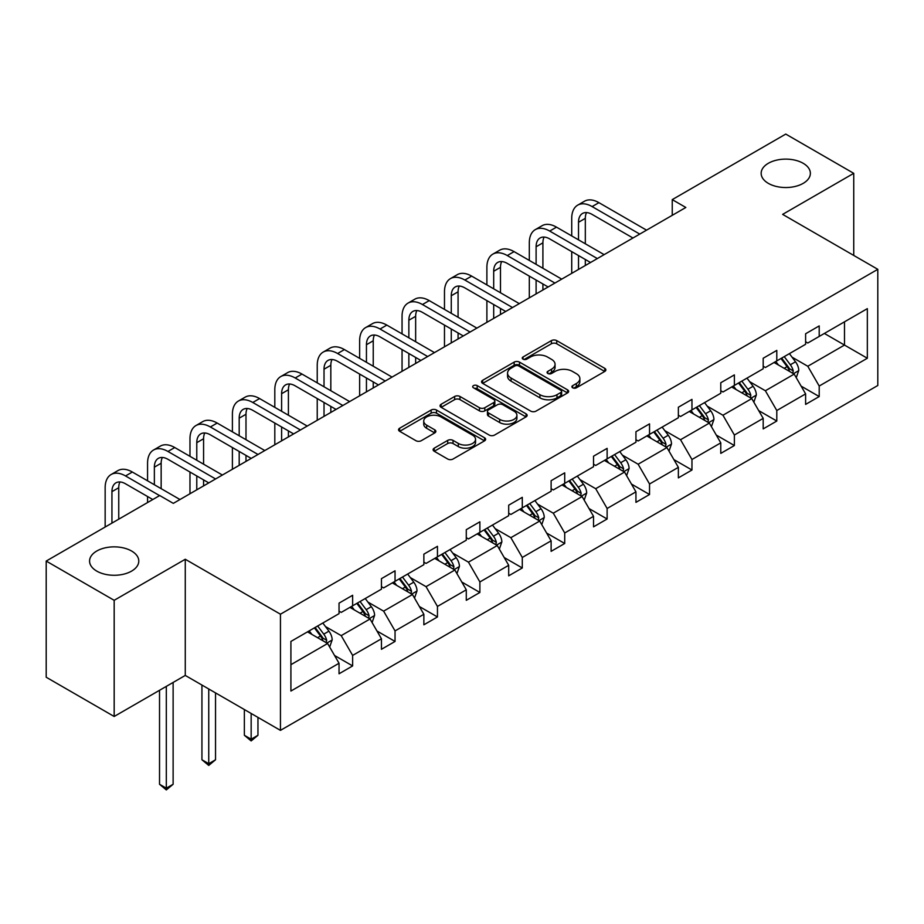 <?xml version="1.0" encoding="UTF-8"?>
<svg xmlns="http://www.w3.org/2000/svg" width="924" height="924" viewBox="0 0 924 924"><rect width="100%" height="100%" fill="white"/><g stroke="black" fill="none" stroke-linecap="round" stroke-linejoin="round"><path stroke-width="1.39" d="M131.578 551.016A24.613 14.207 0 0 0 104.759 547.944A24.613 14.207 0 0 0 89.57 561.064A24.613 14.207 0 0 0 96.777 571.113A24.613 14.207 0 0 0 123.597 574.197A24.613 14.207 0 0 0 138.785 561.064A24.613 14.207 0 0 0 131.578 551.016M803.164 163.282A24.613 14.207 0 0 0 776.345 160.198A24.613 14.207 0 0 0 761.157 173.331A24.613 14.207 0 0 0 768.364 183.379A24.613 14.207 0 0 0 795.183 186.452A24.613 14.207 0 0 0 810.371 173.331A24.613 14.207 0 0 0 803.164 163.282M572.672 387.803A2.645 1.525 0 0 0 576.403 387.803L604.77 371.436A3.777 2.183 0 0 0 605.867 369.9A3.777 2.183 0 0 0 604.77 368.353L556.722 340.621A3.777 2.183 0 0 0 551.385 340.621L523.03 356.987A2.645 1.525 0 0 0 522.256 358.073A2.645 1.525 0 0 0 523.03 359.147A2.645 1.525 0 0 0 526.761 359.147L530.434 357.034A12.081 6.976 0 0 1 547.516 357.034L551.524 359.344A12.081 6.976 0 0 1 555.058 364.275A12.081 6.976 0 0 1 551.524 369.207L547.851 371.321A2.645 1.525 0 0 0 547.077 372.395A2.645 1.525 0 0 0 547.851 373.481A2.645 1.525 0 0 0 551.582 373.481L555.255 371.356A12.081 6.976 0 0 1 572.337 371.356L576.345 373.666A12.081 6.976 0 0 1 579.879 378.597A12.081 6.976 0 0 1 576.345 383.529L572.672 385.654A2.645 1.525 0 0 0 571.898 386.729A2.645 1.525 0 0 0 572.672 387.803L572.672 385.654M434.222 448.175A3.777 2.183 0 0 0 433.113 449.711A3.777 2.183 0 0 0 434.222 451.247L447.701 459.032A3.777 2.183 0 0 0 453.037 459.032L484.534 440.852A3.777 2.183 0 0 0 485.643 439.316A3.777 2.183 0 0 0 484.534 437.768L436.498 410.037A3.777 2.183 0 0 0 431.15 410.037L399.665 428.216A3.777 2.183 0 0 0 398.556 429.752A3.777 2.183 0 0 0 399.665 431.3L415.939 440.702A3.777 2.183 0 0 0 421.275 440.702L434.754 432.917A3.777 2.183 0 0 0 435.862 431.381A3.777 2.183 0 0 0 434.754 429.833L426.68 425.179A10.095 5.833 0 0 1 423.723 421.055A10.095 5.833 0 0 1 429.96 415.661A10.095 5.833 0 0 1 440.967 416.932L472.591 435.192A10.095 5.833 0 0 1 475.548 439.316A10.095 5.833 0 0 1 469.311 444.698A10.095 5.833 0 0 1 458.316 443.428L453.037 440.39A3.777 2.183 0 0 0 447.701 440.39L434.222 448.175L434.222 451.247M185.274 559.263L114.172 600.311L46.2 561.064L46.2 677.234L114.172 716.481L185.274 675.432L280.446 730.376L280.446 614.206L185.274 559.263L185.274 675.432M853.741 255.428L853.741 173.331L782.64 214.38L877.8 269.323L280.446 614.206M853.741 173.331L785.758 134.084L672.245 199.619L672.245 215.327M46.2 561.064L159.713 495.53L173.308 503.372L685.839 207.473L672.245 199.619M530.699 411.111A3.777 2.183 0 0 0 536.036 411.111L567.532 392.931A3.777 2.183 0 0 0 568.641 391.395A3.777 2.183 0 0 0 567.532 389.847L519.496 362.116A3.777 2.183 0 0 0 514.16 362.116L482.663 380.295A3.777 2.183 0 0 0 481.554 381.831A3.777 2.183 0 0 0 482.663 383.379L530.699 411.111M474.509 388.38A2.645 1.525 0 0 1 477.188 388.75L477.188 385.608L526.033 413.813A3.777 2.183 0 0 1 527.142 415.35A3.777 2.183 0 0 1 526.033 416.897L494.536 435.077A3.777 2.183 0 0 1 489.2 435.077L441.164 407.334L441.164 404.262A3.777 2.183 0 0 0 440.055 405.798A3.777 2.183 0 0 0 441.164 407.334M441.164 404.262L454.643 396.477A3.777 2.183 0 0 1 459.979 396.477L479.464 407.727A3.777 2.183 0 0 0 484.8 407.727L493.739 402.564A3.777 2.183 0 0 0 494.848 401.016A3.777 2.183 0 0 0 493.739 399.48L473.458 387.768A2.645 1.525 0 0 1 472.684 386.694A2.645 1.525 0 0 1 474.312 385.285A2.645 1.525 0 0 1 477.188 385.608M114.172 600.311L114.172 716.481M290.91 641.441L339.039 613.651L339.039 603.141L352.633 595.287L352.633 605.809L381.45 589.166L381.45 578.643L395.045 570.801L395.045 581.323L423.862 564.679L423.862 554.157L437.456 546.315L437.456 556.826L466.285 540.193L466.285 529.671L479.879 521.817L479.879 532.339L508.697 515.696L508.697 505.185L522.291 497.331L522.291 507.853L551.12 491.21L551.12 480.699L564.714 472.845L564.714 483.368L593.531 466.724L593.531 456.202L607.126 448.359L607.126 458.87L635.943 442.238L635.943 431.716L649.537 423.873L649.537 434.384L678.366 417.74L678.366 407.23L691.961 399.376L691.961 409.898L720.778 393.254L720.778 382.744L734.372 374.89L734.372 385.412L763.189 368.768L763.189 358.246L776.795 350.404L776.795 360.914L805.613 344.282L805.613 333.76L819.207 325.918L819.207 336.428L867.336 308.651L867.336 358.246L819.207 386.036L819.207 396.558L805.613 404.4L805.613 393.89L776.795 410.522L776.795 421.044L763.189 428.898L763.189 418.376L734.372 435.019L734.372 445.53L720.778 453.384L720.778 442.862L691.961 459.505L691.961 470.016L678.366 477.87L678.366 467.348L649.537 483.991L649.537 494.513L635.943 502.356L635.943 491.845L607.126 508.477L607.126 518.999L593.531 526.842L593.531 516.331L564.714 532.975L564.714 543.485L551.12 551.339L551.12 540.817L522.291 557.461L522.291 567.971L508.697 575.825L508.697 565.303L479.879 581.947L479.879 592.469L466.285 600.311L466.285 589.801L437.456 606.433L437.456 616.955L423.862 624.797L423.862 614.287L395.045 630.919L395.045 641.441L381.45 649.295L381.45 638.773L352.633 655.416L352.633 665.927L339.039 673.781L339.039 663.259L290.91 691.048L290.91 641.441M280.446 730.376L877.8 385.493L877.8 269.323M349.907 607.38L370.027 618.988L341.21 635.631L325.467 626.553M341.21 635.631L352.633 655.416M370.027 618.988L381.45 638.773M339.039 611.145L341.21 612.404L352.633 605.809M392.33 582.882L412.451 594.502L383.622 611.145L367.891 602.055M383.622 611.145L395.045 630.919M412.451 594.502L423.862 614.287M381.45 586.659L383.622 587.907L395.045 581.323M434.742 558.396L454.862 570.016L426.045 586.659L410.302 577.569M426.045 586.659L437.456 606.433M454.862 570.016L466.285 589.801M423.862 562.162L426.045 563.421L437.456 556.826M477.154 533.91L497.274 545.53L468.456 562.162L452.725 553.083M468.456 562.162L479.879 581.947M497.274 545.53L508.697 565.303M466.285 537.676L468.456 538.935L479.879 532.339M519.577 509.424L539.697 521.044L510.868 537.676L495.137 528.597M510.868 537.676L522.291 557.461M539.697 521.044L551.12 540.817M508.697 513.19L510.868 514.449L522.291 507.853M561.988 484.938L582.108 496.546L553.291 513.19L537.549 504.1M553.291 513.19L564.714 532.975M582.108 496.546L593.531 516.331M551.12 488.704L553.291 489.951L564.714 483.368M604.411 460.441L624.532 472.06L595.703 488.704L579.972 479.614M595.703 488.704L607.126 508.477M624.532 472.06L635.943 491.845M593.531 464.206L595.703 465.465L607.126 458.87M646.823 435.955L666.943 447.574L638.126 464.218L622.383 455.128M638.126 464.218L649.537 483.991M666.943 447.574L678.366 467.348M635.943 439.72L638.126 440.979L649.537 434.384M689.235 411.469L709.355 423.088L680.538 439.72L664.795 430.642M680.538 439.72L691.961 459.505M709.355 423.088L720.778 442.862M678.366 415.234L680.538 416.493L691.961 409.898M731.658 386.983L751.778 398.591L722.949 415.234L707.218 406.144M722.949 415.234L734.372 435.019M751.778 398.591L763.189 418.376M720.778 390.748L722.949 392.007L734.372 385.412M774.069 362.485L794.19 374.104L765.372 390.748L749.63 381.658M765.372 390.748L776.795 410.522M794.19 374.104L805.613 393.89M763.189 366.262L765.372 367.509L776.795 360.914M824.37 333.448L844.49 345.068L807.784 366.262L792.053 357.172M807.784 366.262L819.207 386.036M867.336 358.246L844.49 345.068L844.49 321.829L867.336 308.651M805.613 341.764L807.784 343.023L819.207 336.428M290.91 664.679L327.616 643.485L307.496 631.866M327.616 643.485L339.039 663.259M801.12 386.117L819.207 396.558M758.708 410.603L776.795 421.044M716.296 435.089L734.372 445.53M673.873 459.586L691.961 470.016M631.462 484.072L649.537 494.513M589.05 508.558L607.126 518.999M546.627 533.044L564.714 543.485M504.215 557.542L522.291 567.971M461.792 582.028L479.879 592.469M419.381 606.514L437.456 616.955M376.969 631L395.045 641.441M334.546 655.486L352.633 665.927M573.723 388.184L576.345 386.671A12.081 6.976 0 0 0 579.879 381.739L579.879 378.597M555.058 364.275L555.058 367.406A12.081 6.976 0 0 1 551.524 372.337L548.902 373.85M604.712 371.471L556.722 343.763A3.777 2.183 0 0 0 551.385 343.763L524.081 359.517M567.486 392.966L519.496 365.257A3.777 2.183 0 0 0 514.16 365.257L482.709 383.402M560.856 392.469A2.645 1.525 0 0 0 561.63 391.395A2.645 1.525 0 0 0 560.856 390.309L518.699 365.962A2.645 1.525 0 0 0 514.957 365.962L511.088 368.202A12.081 6.976 0 0 0 507.553 373.134A12.081 6.976 0 0 0 511.088 378.066L539.916 394.698A12.081 6.976 0 0 0 556.987 394.698L560.856 392.469L560.856 395.611A2.645 1.525 0 0 0 561.63 394.525L561.63 391.395M507.553 373.134L507.553 376.276A12.081 6.976 0 0 0 511.088 381.196L511.088 378.066M560.856 395.611L556.987 397.84A12.081 6.976 0 0 1 539.916 397.84L511.088 381.196M441.21 407.368L454.643 399.618L454.643 396.477M494.848 401.016L494.848 404.158A3.777 2.183 0 0 1 493.739 405.705L484.8 410.868A3.777 2.183 0 0 1 479.464 410.868L459.979 399.618A3.777 2.183 0 0 0 454.643 399.618M477.188 388.75L525.987 416.92M499.676 419.392A10.095 5.833 0 0 0 510.683 420.663A10.095 5.833 0 0 0 516.909 415.269A10.095 5.833 0 0 0 513.952 411.157L502.818 404.724A3.777 2.183 0 0 0 497.47 404.724L488.53 409.886A3.777 2.183 0 0 0 487.433 411.423A3.777 2.183 0 0 0 488.53 412.959L499.676 419.392L499.676 422.534A10.095 5.833 0 0 0 510.683 423.804A10.095 5.833 0 0 0 516.909 418.41L516.909 415.269M487.433 411.423L487.433 414.564A3.777 2.183 0 0 0 488.53 416.1L488.53 412.959M499.676 422.534L488.53 416.1M475.548 439.316L475.548 442.446A10.095 5.833 0 0 1 469.311 447.84A10.095 5.833 0 0 1 458.316 446.569L453.037 443.532A3.777 2.183 0 0 0 447.701 443.532L434.268 451.282M423.723 421.055L423.723 424.197A10.095 5.833 0 0 0 426.68 428.309L426.68 425.179M434.707 432.94L426.68 428.309M484.476 440.875L436.498 413.178A3.777 2.183 0 0 0 431.15 413.178L399.711 431.323M796.257 377.685L798.763 370.466A10.187 5.879 -120 0 0 795.506 361.792L789.396 353.638M778.458 365.015L775.802 361.492M792.688 373.238L793.254 370.894A10.187 5.879 -120 0 0 790.343 364.772L784.233 356.618M781.681 358.096L788.403 367.059A5.186 2.991 60 0 1 789.35 368.641L793.254 370.894M780.976 358.5L787.075 366.655A10.187 5.879 60 0 1 789.616 371.46M571.725 235.932L571.725 218.353A28.84 16.655 60 0 1 577.696 205.151L584.499 201.224A28.84 16.655 60 0 1 598.914 202.656L646.546 230.157M577.696 205.151A28.84 16.655 60 0 1 592.122 206.583L639.755 234.084M632.952 237.999L592.122 214.426A19.231 11.1 -120 0 0 582.501 213.479A19.231 11.1 -120 0 0 578.516 222.28L578.516 239.859M586.521 212.589A19.231 11.1 -120 0 0 585.319 218.353L585.319 243.786M578.516 255.555L578.516 269.427M585.319 259.482L585.319 265.511M571.725 273.354L571.725 251.628M753.845 402.171L756.34 394.952A10.187 5.879 -120 0 0 753.095 386.278L746.985 378.124M736.035 389.512L733.39 385.978M750.276 397.724L750.842 395.391A10.187 5.879 -120 0 0 747.92 389.258L741.822 381.104M739.269 382.582L745.98 391.557A5.186 2.991 60 0 1 746.927 393.127L750.842 395.391M738.553 382.998L744.663 391.141A10.187 5.879 60 0 1 747.204 395.957M711.422 426.669L713.929 419.438A10.187 5.879 -120 0 0 710.671 410.764L704.573 402.61M693.624 413.998L690.979 410.464M707.853 422.21L708.419 419.877A10.187 5.879 -120 0 0 705.509 413.744L699.399 405.601M696.846 407.068L703.568 416.043A5.186 2.991 60 0 1 704.515 417.613L708.419 419.877M696.142 407.484L702.24 415.627A10.187 5.879 60 0 1 704.781 420.443M529.313 260.418L529.313 242.839A28.84 16.655 60 0 1 535.285 229.637L542.076 225.71A28.84 16.655 60 0 1 556.502 227.142L604.134 254.643M535.285 229.637A28.84 16.655 60 0 1 549.699 231.069L597.331 258.57M590.54 262.497L549.699 238.912A19.231 11.1 -120 0 0 540.09 237.965A19.231 11.1 -120 0 0 536.105 246.766L536.105 264.345M544.109 237.075A19.231 11.1 -120 0 0 542.908 242.839L542.908 268.272M536.105 280.041L536.105 293.924M542.908 283.968L542.908 289.997M529.313 297.84L529.313 276.114M486.89 284.915L486.89 267.325A28.84 16.655 60 0 1 492.862 254.123L499.665 250.208A28.84 16.655 60 0 1 514.079 251.628L561.723 279.129M492.862 254.123A28.84 16.655 60 0 1 507.288 255.555L554.92 283.056M548.128 286.983L507.288 263.409A19.231 11.1 -120 0 0 497.666 262.451A19.231 11.1 -120 0 0 493.693 271.252L493.693 288.831M501.686 261.561A19.231 11.1 -120 0 0 500.485 267.325L500.485 292.758M493.693 304.527L493.693 318.41M500.485 308.454L500.485 314.483M486.89 322.337L486.89 300.612M669.011 451.155L671.505 443.924A10.187 5.879 -120 0 0 668.26 435.25L662.15 427.107M651.201 438.484L648.556 434.95M665.442 446.708L666.008 444.363A10.187 5.879 -120 0 0 663.097 438.23L656.987 430.087M654.435 431.566L661.157 440.529A5.186 2.991 60 0 1 662.092 442.111L666.008 444.363M653.73 431.97L659.828 440.124A10.187 5.879 60 0 1 662.369 444.929M444.479 309.401L444.479 291.822A28.84 16.655 60 0 1 450.45 278.621L457.241 274.694A28.84 16.655 60 0 1 471.667 276.114L519.3 303.626M450.45 278.621A28.84 16.655 60 0 1 464.864 280.041L512.508 307.542M505.705 311.469L464.864 287.895A19.231 11.1 -120 0 0 455.255 286.937A19.231 11.1 -120 0 0 451.27 295.738L451.27 313.328M459.274 286.059A19.231 11.1 -120 0 0 458.073 291.822L458.073 317.244M451.27 329.025L451.27 342.896M458.073 332.94L458.073 338.969M444.479 346.823L444.479 325.098M626.599 475.641L629.094 468.422A10.187 5.879 -120 0 0 625.837 459.736L619.738 451.593M608.789 462.97L606.144 459.447M623.019 471.194L623.596 468.849A10.187 5.879 -120 0 0 620.674 462.728L614.576 454.573M612.023 456.052L618.734 465.015A5.186 2.991 60 0 1 619.681 466.597L623.596 468.849M611.307 456.456L617.417 464.61A10.187 5.879 60 0 1 619.958 469.415M402.056 333.887L402.056 316.308A28.84 16.655 60 0 1 408.038 303.107L414.83 299.18A28.84 16.655 60 0 1 429.244 300.612L476.888 328.112M408.038 303.107A28.84 16.655 60 0 1 422.453 304.527L470.085 332.039M463.294 335.955L422.453 312.381A19.231 11.1 -120 0 0 412.843 311.434A19.231 11.1 -120 0 0 408.858 320.235L408.858 337.814M416.863 310.545A19.231 11.1 -120 0 0 415.65 316.308L415.65 341.741M408.858 353.511L408.858 367.382M415.65 357.438L415.65 363.467M402.056 371.309L402.056 349.584M584.176 500.127L586.682 492.908A10.187 5.879 -120 0 0 583.425 484.234L577.327 476.079M566.377 487.468L563.721 483.933M580.607 495.68L581.173 493.347A10.187 5.879 -120 0 0 578.262 487.214L572.152 479.059M569.6 480.538L576.322 489.501A5.186 2.991 60 0 1 577.269 491.083L581.173 493.347M568.895 480.954L574.994 489.096A10.187 5.879 60 0 1 577.535 493.913M359.644 358.373L359.644 340.794A28.84 16.655 60 0 1 365.615 327.593L372.418 323.666A28.84 16.655 60 0 1 386.833 325.098L434.465 352.598M365.615 327.593A28.84 16.655 60 0 1 380.041 329.025L427.673 356.525M420.87 360.452L380.041 336.867A19.231 11.1 -120 0 0 370.42 335.92A19.231 11.1 -120 0 0 366.447 344.721L366.447 362.3M374.439 335.031A19.231 11.1 -120 0 0 373.238 340.794L373.238 366.227M366.447 377.997L366.447 391.88M373.238 381.924L373.238 387.953M359.644 395.795L359.644 374.07M541.764 524.613L544.259 517.394A10.187 5.879 -120 0 0 541.014 508.72L534.904 500.565M523.954 511.954L521.309 508.419M538.195 520.166L538.761 517.833A10.187 5.879 -120 0 0 535.839 511.7L529.741 503.557M527.188 505.024L533.91 513.998A5.186 2.991 60 0 1 534.846 515.569L538.761 517.833M526.472 505.44L532.582 513.582A10.187 5.879 60 0 1 535.123 518.399M317.232 382.859L317.232 365.28A28.84 16.655 60 0 1 323.204 352.079L329.995 348.152A28.84 16.655 60 0 1 344.421 349.584L392.053 377.084M323.204 352.079A28.84 16.655 60 0 1 337.618 353.511L385.262 381.011M378.459 384.938L337.618 361.353A19.231 11.1 -120 0 0 328.008 360.406A19.231 11.1 -120 0 0 324.024 369.207L324.024 386.786M332.028 359.517A19.231 11.1 -120 0 0 330.827 365.28L330.827 390.713M324.024 402.483L324.024 416.366M330.827 406.41L330.827 412.439M317.232 420.293L317.232 398.567M499.341 549.11L501.848 541.88A10.187 5.879 -120 0 0 498.59 533.206L492.492 525.063M481.543 536.44L478.898 532.905M495.772 544.663L496.35 542.319A10.187 5.879 -120 0 0 493.428 536.186L487.318 528.043M484.765 529.51L491.487 538.484A5.186 2.991 60 0 1 492.434 540.055L496.35 542.319M484.061 529.926L490.17 538.08A10.187 5.879 60 0 1 492.7 542.885M274.809 407.357L274.809 389.778A28.84 16.655 60 0 1 280.781 376.565L287.583 372.649A28.84 16.655 60 0 1 301.998 374.07L349.642 401.582M280.781 376.565A28.84 16.655 60 0 1 295.206 377.997L342.839 405.497M336.047 409.424L295.206 385.851A19.231 11.1 -120 0 0 285.597 384.892A19.231 11.1 -120 0 0 281.612 393.693L281.612 411.284M289.616 384.014A19.231 11.1 -120 0 0 288.404 389.778L288.404 415.199M281.612 426.98L281.612 440.852M288.404 430.896L288.404 436.925M274.809 444.779L274.809 423.053M456.93 573.596L459.424 566.377A10.187 5.879 -120 0 0 456.179 557.692L450.069 549.549M439.119 560.926L436.474 557.391M453.361 569.149L453.927 566.805A10.187 5.879 -120 0 0 451.016 560.683L444.906 552.529M442.353 554.007L449.076 562.97A5.186 2.991 60 0 1 450.011 564.552L453.927 566.805M441.649 554.412L447.747 562.566A10.187 5.879 60 0 1 450.288 567.371M232.398 431.843L232.398 414.264A28.84 16.655 60 0 1 238.369 401.062L245.172 397.135A28.84 16.655 60 0 1 259.586 398.567L307.218 426.068M238.369 401.062A28.84 16.655 60 0 1 252.783 402.483L300.427 429.995M293.624 433.91L252.783 410.337A19.231 11.1 -120 0 0 243.174 409.39A19.231 11.1 -120 0 0 239.189 418.191L239.189 435.77M247.193 408.5A19.231 11.1 -120 0 0 245.992 414.264L245.992 439.697M239.189 451.466L239.189 465.338M245.992 455.393L245.992 461.423M232.398 469.265L232.398 447.539M414.518 598.082L417.013 590.863A10.187 5.879 -120 0 0 413.767 582.189L407.657 574.035M396.708 585.423L394.063 581.889M410.937 593.635L411.515 591.302A10.187 5.879 -120 0 0 408.593 585.169L402.494 577.015M399.942 578.493L406.652 587.456A5.186 2.991 60 0 1 407.599 589.038L411.515 591.302M399.226 578.898L405.336 587.052A10.187 5.879 60 0 1 407.877 591.868M251.155 713.467L251.155 739.212L257.958 735.285L257.958 717.394M257.958 735.285L251.155 740.933L244.363 735.285L244.363 709.54M244.363 735.285L251.155 739.212L251.155 740.933M189.974 456.329L189.974 438.75A28.84 16.655 60 0 1 195.957 425.548L202.749 421.621A28.84 16.655 60 0 1 217.175 423.053L264.807 450.554M195.957 425.548A28.84 16.655 60 0 1 210.372 426.98L258.004 454.481M251.213 458.408L210.372 434.823A19.231 11.1 -120 0 0 200.762 433.876A19.231 11.1 -120 0 0 196.777 442.677L196.777 460.256M204.782 432.986A19.231 11.1 -120 0 0 203.58 438.75L203.58 464.183M196.777 475.952L196.777 489.836M203.58 479.879L203.58 485.909M189.974 493.751L189.974 472.025M372.095 622.568L374.601 615.349A10.187 5.879 -120 0 0 371.344 606.675L365.246 598.521M354.296 609.909L351.651 606.375M368.526 618.121L369.092 615.788A10.187 5.879 -120 0 0 366.181 609.655L360.071 601.512M357.519 602.979L364.241 611.954A5.186 2.991 60 0 1 365.188 613.524L369.092 615.788M356.814 603.395L362.913 611.538A10.187 5.879 60 0 1 365.454 616.354M208.743 688.981L208.743 763.698L215.535 759.771L215.535 692.896M215.535 759.771L208.743 765.43L201.94 759.771L201.94 685.054M201.94 759.771L208.743 763.698L208.743 765.43M147.563 480.815L147.563 463.236A28.84 16.655 60 0 1 153.534 450.034L160.337 446.107A28.84 16.655 60 0 1 174.752 447.539L222.395 475.04M153.534 450.034A28.84 16.655 60 0 1 167.96 451.466L215.592 478.967M208.789 482.894L167.96 459.309A19.231 11.1 -120 0 0 158.339 458.362A19.231 11.1 -120 0 0 154.366 467.163L154.366 484.742M162.358 457.472A19.231 11.1 -120 0 0 161.157 463.236L161.157 488.669M147.563 502.541L147.563 496.523M329.683 647.066L332.178 639.835A10.187 5.879 -120 0 0 328.932 631.161L322.822 623.019M311.873 634.395L309.228 630.861M326.114 642.619L326.68 640.274A10.187 5.879 -120 0 0 323.758 634.141L317.66 625.998M315.107 627.465L321.829 636.44A5.186 2.991 60 0 1 322.765 638.01L326.68 640.274M314.391 627.881L320.501 636.024A10.187 5.879 60 0 1 323.042 640.84M166.32 686.37L166.32 788.184L173.123 784.268L173.123 682.443M173.123 784.268L166.32 789.916L159.529 784.268L159.529 690.297M159.529 784.268L166.32 788.184L166.32 789.916M105.151 527.038L105.151 487.722A28.84 16.655 60 0 1 111.123 474.52L117.914 470.605A28.84 16.655 60 0 1 132.34 472.025L179.972 499.526M111.123 474.52A28.84 16.655 60 0 1 125.537 475.952L159.586 495.611M152.783 499.526L125.537 483.806A19.231 11.1 -120 0 0 115.927 482.848A19.231 11.1 -120 0 0 111.943 491.649L111.943 523.111M119.947 481.958A19.231 11.1 -120 0 0 118.746 487.722L118.746 519.184M576.345 386.671L576.345 383.529M547.851 373.481L547.851 371.321M551.524 372.337L551.524 369.207M523.03 359.147L523.03 356.987M551.385 343.763L551.385 340.621M556.722 343.763L556.722 340.621M604.77 371.436L604.77 368.353M482.663 383.379L482.663 380.295M514.16 365.257L514.16 362.116M519.496 365.257L519.496 362.116M567.532 392.931L567.532 389.847M539.916 397.84L539.916 394.698M556.987 397.84L556.987 394.698M459.979 399.618L459.979 396.477M479.464 410.868L479.464 407.727M484.8 410.868L484.8 407.727M493.739 405.705L493.739 402.564M526.033 416.897L526.033 413.813M447.701 443.532L447.701 440.39M453.037 443.532L453.037 440.39M458.316 446.569L458.316 443.428M434.754 432.917L434.754 429.833M399.665 431.3L399.665 428.216M431.15 413.178L431.15 410.037M436.498 413.178L436.498 410.037M484.534 440.852L484.534 437.768M793.462 373.677L798.694 370.663M790.343 364.772L795.506 361.792M784.176 368.329L787.075 366.655M598.914 202.656L592.122 206.583M585.319 218.353L578.516 222.28M751.039 398.175L756.271 395.149M747.92 389.258L753.095 386.278M741.764 392.816L744.663 391.141M708.627 422.661L713.859 419.635M705.509 413.744L710.671 410.764M699.352 417.302L702.24 415.627M556.502 227.142L549.699 231.069M542.908 242.839L536.105 246.766M514.079 251.628L507.288 255.555M500.485 267.325L493.693 271.252M666.204 447.147L671.448 444.132M663.097 438.23L668.26 435.25M656.929 441.788L659.828 440.124M471.667 276.114L464.864 280.041M458.073 291.822L451.27 295.738M623.792 471.633L629.025 468.618M620.674 462.728L625.837 459.736M614.518 466.285L617.417 464.61M429.244 300.612L422.453 304.527M415.65 316.308L408.858 320.235M581.381 496.13L586.613 493.104M578.262 487.214L583.425 484.234M572.095 490.771L574.994 489.096M386.833 325.098L380.041 329.025M373.238 340.794L366.447 344.721M538.958 520.616L544.19 517.59M535.839 511.7L541.014 508.72M529.683 515.257L532.582 513.582M344.421 349.584L337.618 353.511M330.827 365.28L324.024 369.207M496.546 545.102L501.778 542.076M493.428 536.186L498.59 533.206M487.271 539.743L490.17 538.08M301.998 374.07L295.206 377.997M288.404 389.778L281.612 393.693M454.123 569.588L459.367 566.574M451.016 560.683L456.179 557.692M444.848 564.241L447.747 562.566M259.586 398.567L252.783 402.483M245.992 414.264L239.189 418.191M411.711 594.086L416.943 591.06M408.593 585.169L413.767 582.189M402.437 588.727L405.336 587.052M217.175 423.053L210.372 426.98M203.58 438.75L196.777 442.677M369.3 618.572L374.532 615.546M366.181 609.655L371.344 606.675M360.014 613.213L362.913 611.538M174.752 447.539L167.96 451.466M161.157 463.236L154.366 467.163M326.877 643.058L332.109 640.032M323.758 634.141L328.932 631.161M317.602 637.699L320.501 636.024M132.34 472.025L125.537 475.952M118.746 487.722L111.943 491.649"/></g></svg>
